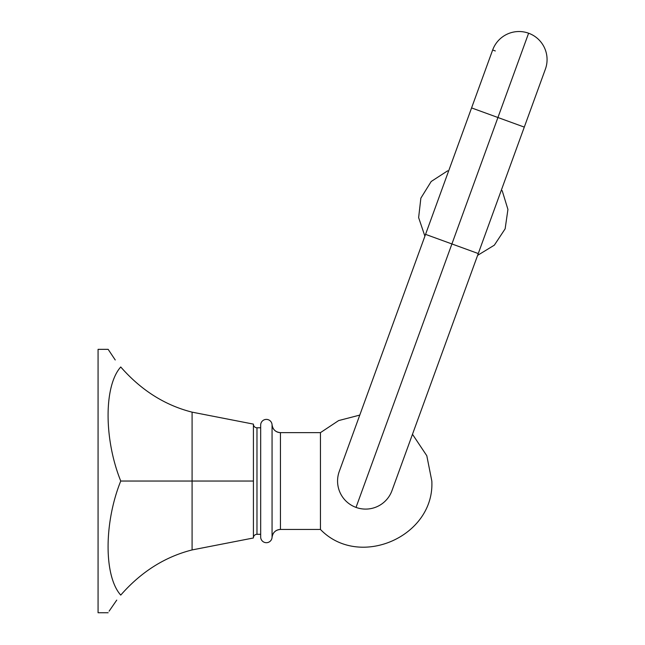 <?xml version="1.0" encoding="UTF-8"?>
<svg xmlns="http://www.w3.org/2000/svg" width="645" height="645" viewBox="0 0 645 645"><rect width="100%" height="100%" fill="white"/><g stroke="black" fill="none" stroke-linecap="round" stroke-linejoin="round"><path stroke-width="0.97" d="M253.421 537.978L192.089 549.935L253.421 537.978L253.421 481.041L253.421 537.978M253.421 424.112L253.421 481.041L192.089 481.041L192.089 549.935L192.089 481.041L120.744 481.041C103.861 522.974 103.861 576.259 120.744 595.101C141.053 571.905 164.838 556.845 192.089 549.935C164.838 556.845 141.053 571.905 120.744 595.101C103.861 618.184 103.861 618.184 120.744 595.101C103.861 618.184 103.861 618.184 120.744 595.101C141.053 571.905 164.838 556.845 192.089 549.935C164.838 556.845 141.053 571.905 120.744 595.101C103.861 576.259 103.861 522.974 120.744 481.041L253.421 481.041L253.421 424.112L192.089 412.147L253.421 424.112M108.15 612.75L98.072 612.75L98.072 349.34L98.072 481.041L98.072 349.34L108.15 349.34L115.237 359.975M120.744 366.981C103.861 343.898 103.861 343.898 120.744 366.981C103.861 385.831 103.861 439.116 120.744 481.041C103.861 439.116 103.861 385.831 120.744 366.981C141.053 390.185 164.838 405.245 192.089 412.147L192.089 481.041L192.089 412.147C164.838 405.245 141.053 390.185 120.744 366.981C103.861 343.898 103.861 343.898 120.744 366.981C141.053 390.185 164.838 405.245 192.089 412.147C164.838 405.245 141.053 390.185 120.744 366.981M109.11 611.17L116.737 600.108M256.976 534.294A3.564 3.564 0 0 0 253.421 537.857A3.564 3.564 0 0 1 256.976 534.294L260.677 534.294L256.976 534.294L256.976 427.788L260.677 427.788L256.976 427.788A3.564 3.564 0 0 1 253.421 424.233A3.564 3.564 0 0 0 256.976 427.788L256.976 534.294M260.677 425.087L260.677 537.003L260.677 425.087A5.692 5.692 180 0 1 266.2 419.395A5.692 5.692 180 0 1 272.061 424.741A8.401 8.401 180 0 0 280.446 432.634L320.452 432.634L280.446 432.634A8.401 8.401 0 0 1 272.061 424.741L272.061 537.35A8.401 8.401 0 0 1 280.446 529.456A8.401 8.401 180 0 0 272.061 537.35A5.692 5.692 180 0 1 266.2 542.695A5.692 5.692 180 0 1 260.677 537.003A5.692 5.692 0 0 0 266.2 542.695A5.692 5.692 0 0 0 272.061 537.35L272.061 424.741C272.787 429.57 275.576 432.206 280.446 432.634L280.446 529.456L320.452 529.456L280.446 529.456L280.446 432.634M320.452 432.634L320.452 529.456L320.452 432.634L338.641 420.58L359.773 415.09M412.486 434.279L426.805 455.741L431.828 481.041C434.778 536.664 359.104 569.559 320.452 529.456M339.262 471.447A28.049 28.049 0 0 0 356.024 507.405A28.049 28.049 0 0 1 339.262 471.447L425.555 234.361L451.911 243.955L356.024 507.405L451.911 243.955L478.268 253.55L451.911 243.955L497.932 117.511L524.288 127.105L497.932 117.511L451.911 243.955L425.555 234.361L471.576 107.917L497.932 117.511L471.576 107.917L492.659 49.988A28.049 28.049 0 0 1 528.61 33.218L497.932 117.511L528.61 33.218A28.049 28.049 0 0 1 545.38 69.168L391.975 490.635A28.049 28.049 0 0 1 356.024 507.405M492.659 49.988L495.32 50.955L492.659 49.988A28.049 28.049 0 0 1 528.61 33.218M502.197 190.702L501.27 190.364L502.197 190.702L507.929 209.431L505.14 228.822L494.344 245.165L477.614 255.356M448.549 171.175L447.622 170.836L448.549 171.175M424.894 236.167L418.629 217.607L420.863 198.144L431.191 181.495L447.622 170.836M280.446 529.456C275.576 529.884 272.787 532.512 272.061 537.35"/></g></svg>
